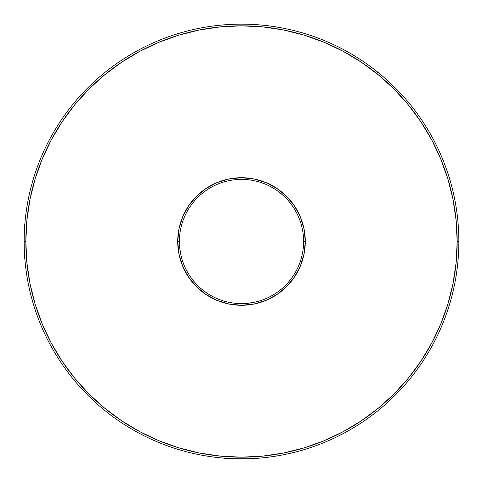 <?xml version="1.0" encoding="UTF-8"?>
<svg xmlns="http://www.w3.org/2000/svg" width="483" height="483" viewBox="0 0 483 483"><rect width="100%" height="100%" fill="white"/><g stroke="black" fill="none" stroke-linecap="round" stroke-linejoin="round"><path stroke-width="0.72" d="M24.277 234.062L24.15 241.5A217.35 217.35 0 0 1 241.5 24.15A217.35 217.35 0 0 1 458.85 241.5A217.35 217.35 0 0 1 241.5 458.85A217.35 217.35 0 0 1 24.15 241.5L24.15 258.115L24.15 241.5A217.35 217.35 0 0 0 241.5 458.85A217.35 217.35 0 0 0 458.85 241.5L457.16 241.5A215.66 215.66 0 0 1 241.5 457.16A215.66 215.66 0 0 1 25.84 241.5L24.15 241.5L24.277 248.938M234.062 458.723L248.938 458.723M227.759 458.415L222.077 457.981L224.197 458.162L224.885 458.85M24.838 224.197L25.019 222.077L24.838 224.197L24.15 224.885M303.602 241.5A62.102 62.102 0 0 0 241.5 179.398A62.102 62.102 0 0 0 179.398 241.5L177.708 241.5A63.792 63.792 0 0 1 241.5 177.708A63.792 63.792 0 0 1 305.292 241.5L303.602 241.5A62.102 62.102 0 0 1 241.5 303.602A62.102 62.102 0 0 1 179.398 241.5L179.779 248.322L179.398 241.5A62.102 62.102 0 0 1 241.5 179.398A62.102 62.102 0 0 1 303.602 241.5L305.292 241.5L304.067 253.943L300.432 265.91L294.539 276.94L286.606 286.606L276.94 294.539L265.91 300.432L253.943 304.067L241.5 305.292L229.057 304.067L217.09 300.432L206.06 294.539L196.394 286.606L188.461 276.94L182.568 265.91L178.933 253.943L177.708 241.5L178.933 229.057L182.568 217.09L188.461 206.06L196.394 196.394L206.06 188.461L217.09 182.568L229.057 178.933L241.5 177.708L253.943 178.933L265.91 182.568L276.94 188.461L286.606 196.394L294.539 206.06L300.432 217.09L304.067 229.057L305.292 241.5A63.792 63.792 0 0 1 241.5 305.292A63.792 63.792 0 0 1 177.708 241.5L179.398 241.5L179.495 244.978L179.495 238.016L179.398 241.5A62.102 62.102 0 0 0 241.5 303.602A62.102 62.102 0 0 0 303.602 241.5M181.179 256.256L181.348 256.944M180.932 255.211L179.773 248.31M179.773 234.684L180.171 231.725M180.189 231.629L180.678 228.96M181.179 226.75L181.016 227.427M256.244 301.827L257.886 301.398M252.446 302.63L245.032 303.499M247.423 303.318L248.316 303.227M236.742 303.415L241.53 303.602M244.416 303.529L244.984 303.505M234.17 303.167L229.866 302.497M229.974 302.521L231.629 302.811L229.974 302.521M227.795 302.068L226.932 301.869M225.12 301.398L226.756 301.827M455.958 276.837L456.332 274.507M377.501 411.045L379.33 409.56M103.67 409.56L105.499 411.045M26.668 274.507L27.042 276.837M164.872 38.109L162.668 38.948M320.332 38.948L318.128 38.109M234.69 303.227L241.422 303.602M457.16 241.5L456.121 220.363L453.018 199.425L447.874 178.897L440.744 158.973L431.693 139.841L420.814 121.686L408.207 104.684L393.995 89.005L378.316 74.793L361.314 62.186L343.159 51.307L324.027 42.256L304.103 35.126L283.575 29.982L262.637 26.879L241.5 25.84L220.363 26.879L199.425 29.982L178.897 35.126L158.973 42.256L139.841 51.307L121.686 62.186L104.684 74.793L89.005 89.005L74.793 104.684L62.186 121.686L51.307 139.841L42.256 158.973L35.126 178.897L29.982 199.425L26.879 220.363L25.84 241.5L26.879 262.637L29.982 283.575L35.126 304.103L42.256 324.027L51.307 343.159L62.186 361.314L74.793 378.316L89.005 393.995L104.684 408.207L121.686 420.814L139.841 431.693L158.973 440.744L178.897 447.874L199.425 453.018L220.363 456.121L241.5 457.16L262.637 456.121L283.575 453.018L304.103 447.874L324.027 440.744L343.159 431.693L361.314 420.814L378.316 408.207L393.995 393.995L408.207 378.316L420.814 361.314L431.693 343.159L440.744 324.027L447.874 304.103L453.018 283.575L456.121 262.637L457.16 241.5L458.85 241.5A217.35 217.35 0 0 0 241.5 24.15A217.35 217.35 0 0 0 24.15 241.5L25.84 241.5A215.66 215.66 0 0 1 241.5 25.84A215.66 215.66 0 0 1 457.16 241.5M24.15 258.115L24.838 258.803L25.019 260.923M258.115 458.85L258.803 458.162L260.923 457.981M179.495 238.016L179.398 241.5M244.996 303.499L245.599 303.463M455.958 206.163L456.332 208.493M377.501 71.955L379.33 73.44M103.67 73.44L105.499 71.955M26.668 208.493L27.042 206.163M164.872 444.891L162.668 444.052M320.332 444.052L318.128 444.891L318.846 443.859M222.077 457.981L224.197 458.162M377.706 73.187L376.873 71.454"/></g></svg>

